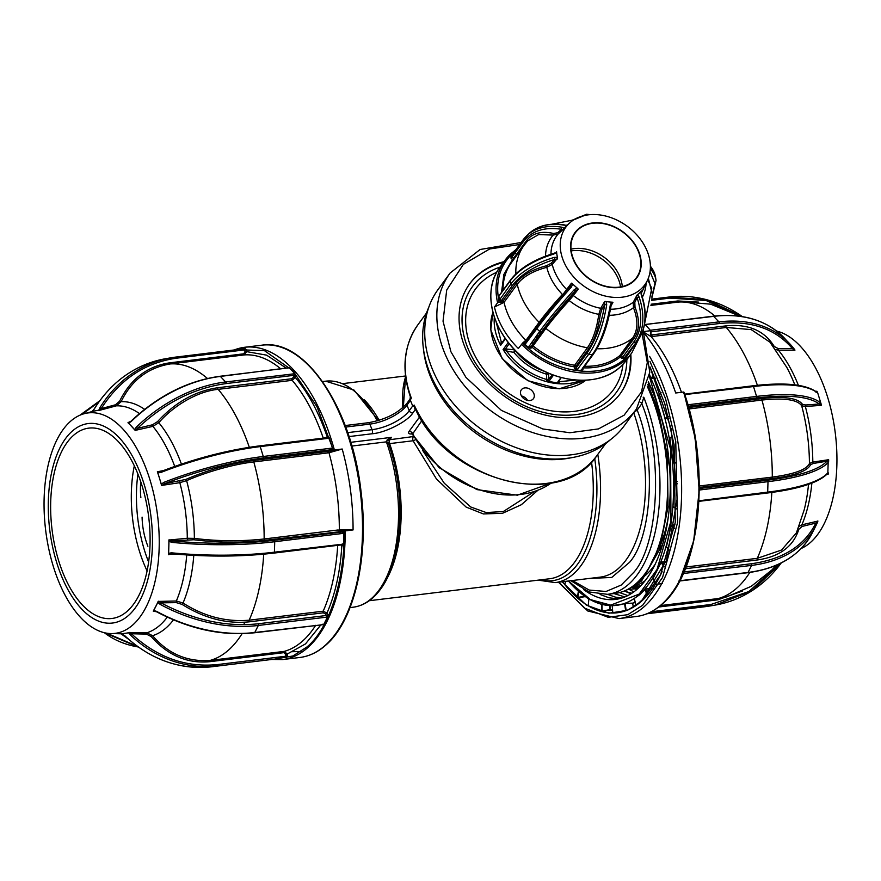<?xml version="1.0" encoding="UTF-8"?>
<svg xmlns="http://www.w3.org/2000/svg" width="881" height="881" viewBox="0 0 881 881"><rect width="100%" height="100%" fill="white"/><g stroke="black" fill="none" stroke-linecap="round" stroke-linejoin="round"><path stroke-width="1.32" d="M525.671 399.765A7.489 5.671 36.1 0 0 533.446 398.641A7.489 5.671 36.1 0 0 529.118 388.686A7.489 5.671 36.1 0 0 521.343 389.809A7.489 5.671 36.1 0 0 525.671 399.765M527.554 400.403A7.489 5.671 36.1 0 0 523.347 396.604A7.489 5.671 36.1 0 0 521.475 395.965M622.922 364.393A85.391 64.588 -143.9 0 1 620.742 375.119A85.391 64.588 -143.9 0 1 524.812 402.529A85.391 64.588 -143.9 0 1 468.141 303.736A85.391 64.588 -143.9 0 1 496.719 272.306M552.321 374.976A41.947 31.727 36.1 0 0 553.202 375.02M634.65 411.493A2.995 1.046 160.3 0 0 637.172 410.083C656.301 456.854 652.347 536.606 629.618 562.254L611.733 577.451L589.532 578.432M610.368 439.751A113.847 86.129 -143.9 0 1 573.366 457.36A113.847 86.129 -143.9 0 1 567.232 458.307A113.847 86.129 -143.9 0 1 430.369 374.227A113.847 86.129 -143.9 0 1 423.309 347.863A113.847 86.129 -143.9 0 1 428.794 307.26M573.366 457.36L569.853 458.021A110.852 83.86 -143.9 0 1 563.884 458.957A110.852 83.86 -143.9 0 1 430.622 377.079A110.852 83.86 -143.9 0 1 423.739 351.42L423.309 347.863M410.26 399.875A110.852 83.86 36.1 0 0 411.57 403.201L412.704 405.976L409.247 410.722L406.956 405.172L410.425 400.426A2.995 2.269 -143.9 0 1 410.26 399.875L410.788 399.159M410.348 396.769L411.119 398.686M402.353 408.057L402.518 394.424M643.152 397.21L643.813 397.309L641.864 403.641L637.172 410.083A2.995 2.269 36.1 0 0 636.456 409.015A115.345 87.252 -143.9 0 1 497.886 415.678A115.345 87.252 -143.9 0 1 450.103 273.022L480.112 249.499L521.167 242.484M500.023 267.13A89.3 67.551 36.1 0 0 472.304 286.788A89.3 67.551 36.1 0 0 468.097 348.722A89.3 67.551 36.1 0 0 539.568 411.35A89.3 67.551 36.1 0 0 616.579 392.067A89.3 67.551 36.1 0 0 626.843 359.668M539.238 323.327A89.3 67.551 36.1 0 0 538.61 322.986M387.166 439.872L388.268 440.797L391.538 437.35L387.166 439.872L386.495 442.174A113.847 57.871 83.1 0 1 379.028 590.116A113.847 57.871 83.1 0 1 353.248 607.196L350.054 607.593M388.047 442.901A2.995 1.046 160.4 0 0 388.08 442.537A2.995 1.046 160.4 0 0 386.495 442.174M388.014 443.253A2.995 1.046 160.4 0 0 389.6 443.617A109.354 55.591 83.1 0 1 386.33 579.698M415.799 409.698L415.16 409.764A2.995 1.674 85.2 0 1 415.645 409.379M349.03 436.58L371.969 433.782A2.995 1.52 83.1 0 0 372.079 429.675A29.965 12.334 -22.4 0 0 409.247 410.722A2.995 2.269 36.1 0 0 412.848 412.936L415.16 409.764L413.861 405.326L415.094 408.255C446.116 480.828 561.01 511.443 597.032 455.422A110.852 83.86 -143.9 0 1 503.348 479.892A110.852 83.86 -143.9 0 1 414.235 405.117M410.425 400.426L411.57 403.201A110.852 83.86 36.1 0 0 412.991 406.515L413.861 405.326M350.814 442.306L391.538 437.35L389.798 439.729A2.995 1.52 -96.9 0 0 389.6 443.617L413.09 440.764L415.425 439.795M537.608 490.53L521.332 504.725L502.544 513.293L483.405 513.942L466.159 507.104L436.491 479.033L413.09 440.764A2.995 1.52 -96.9 0 1 413.277 436.866A2.995 2.269 -143.9 0 1 413.729 436.855M422.351 449.971L444.222 483.151L470.685 506.971L486.202 512.555L503.304 511.553L534.723 491.345M640.751 402.353A2.995 2.269 -143.9 0 1 641.797 403.74C663.195 454.981 658.955 544.271 633.78 572.353L621.248 585.039L606.029 591.481L589.235 590.072L572.375 580.513M641.864 403.641A2.995 2.18 39 0 0 640.817 402.232M413.541 436.513L389.798 439.729A2.995 2.269 36.1 0 0 388.521 440.357M419.664 416.856L409.037 431.426C407.947 433.32 408.894 434.168 411.879 433.97L412.11 433.937M421.911 420.545L412.363 434.311L411.548 433.529L412.55 433.518M632.426 586.79L640.773 585.766M631.842 593.254L624.233 591.129M636.732 589.587L631.71 587.264M339.372 531.298A121.336 61.681 -96.9 0 0 339.427 529.877M226.263 382.475L225.459 381.98M635.994 605.511L647.271 595.314L644.771 589.07L653.25 588.2M645.101 589.312L639.87 594.576L634.034 598.617A143.834 73.112 -96.9 0 0 639.551 594.334A143.834 73.112 -96.9 0 0 644.771 589.07M649.594 356.365A157.292 79.962 -96.9 0 1 644.341 606.535A157.292 79.962 -96.9 0 1 619.068 618.594L636.357 616.491A157.292 79.962 -96.9 0 0 661.631 604.421A157.292 79.962 -96.9 0 0 683.524 392.045L675.705 392.992A157.292 79.962 -96.9 0 0 644.385 333.492M653.096 578.619L652.689 578.288A143.834 73.112 -96.9 0 0 660.761 562.232L666.168 561.241M666.719 547.079L666.102 546.627A143.834 73.112 -96.9 0 0 670.716 525.638L674.934 524.492M673.833 507.258L672.952 506.74A143.834 73.112 -96.9 0 0 673.646 482.876L677.291 481.61M676.234 462.999L672.632 462.767M669.846 437.725L672.247 436.877M668.877 418.64L664.979 418.321A143.834 73.112 -96.9 0 0 658.041 395.767L658.691 395.073M655.552 378.489L650.949 378.456A143.834 73.112 -96.9 0 0 649.473 375.361M564.578 584.323L577.121 597.626A151.268 76.9 83.1 0 1 564.578 584.323L564.875 583.85M577.121 597.626L577.892 597.792L578.729 591.558M585.59 596.569L577.892 597.792M612.625 610.599A150.486 76.493 83.1 0 1 609.85 609.982L601.481 611.513A151.268 76.9 83.1 0 1 588.056 605.676L601.712 611.183L601.602 604.454L588.893 598.827L588.266 605.302M612.769 612.923L626.16 610.368L625.07 603.419L632.767 603.133L625.07 603.419M643.692 331.542L650.663 330.694L650.354 334.328L652.281 336.487L650.619 335.947M776.668 331.08A111.039 56.439 83.1 0 1 834.208 425.567A111.039 56.439 83.1 0 1 810.608 542.333A111.039 56.439 83.1 0 1 801.137 548.522M794.937 350.054L794.409 349.239L794.915 350.209L778.419 350.198A114.783 58.344 83.1 0 1 798.384 385.338M815.674 391.329L816.896 391.241L817.568 392.463L821.092 403.916L820.112 402.518A1.2 1.123 -51.5 0 1 819.352 404.016L821.235 405.359L805.344 406.482A114.783 58.344 83.1 0 1 812.811 462.085L828.647 459.717A112.328 57.1 83.1 0 1 828.658 461.303M820.894 403.542A112.328 57.1 83.1 0 1 821.312 405.095L821.235 405.359M828.305 472.844A112.328 57.1 83.1 0 1 828.228 474.121L826.543 474.661M811.875 483.129A114.783 58.344 83.1 0 1 801.875 524.834L817.909 521.089A112.328 57.1 83.1 0 1 816.599 523.997M816.511 523.699A100.456 51.065 -96.9 0 0 817.26 522.565M828.503 459.475L827.028 461.17C818.713 469.859 798.847 476.214 767.417 480.233L699.316 488.526A1.2 0.606 83.1 0 1 699.778 489.219A1.2 0.606 83.1 0 1 699.877 489.957L768.001 481.665L767.692 492.116A130.795 32.201 1.7 0 0 827.854 472.877L828.162 462.426A1.2 1.134 -138.7 0 0 827.028 461.17L813.515 463.417L810.586 464.672C807.525 471.005 794.959 475.608 772.879 478.471L699.316 487.435M618.649 598.882L609.09 597.825L600.126 594.488M648.416 381.825A137.821 70.062 83.1 0 1 637.58 588.849A137.821 70.062 83.1 0 1 615.434 599.421A137.821 70.062 83.1 0 1 583.629 589.565M624.871 596.944L613.936 593.563M621.711 598.078L615.235 597.076L607.538 594.345L588.948 591.933L570.888 580.7M630.95 593.816L624.453 591.041M627.867 595.567L619.618 592.594M636.886 589.455L632.393 586.812M633.88 591.845L628.516 589.147M639.738 586.823L638.505 586.041L633.285 586.691L638.736 587.792M671.3 525.208L671.19 525.836M674.317 528.567L671.091 525.748L666.366 547.068M627.889 589.477L637.866 588.585M628.649 589.081L641.588 580.953L662.743 544.095M669.56 466.908L658.514 411.845L654.924 401.637M677.335 483.779L674.042 482.887L672.952 506.74M673.569 507.071L676.619 508.899M674.394 528.093L671.289 525.076M674.868 524.922L671.399 525.472M666.102 546.627L669.527 550.603L666.664 547.013M664.164 566.549L661.422 561.781M666.003 561.682L661.466 562.199M663.977 567.012L661.124 562.408L653.041 578.498L655.552 583.938M647.579 594.994L645.498 588.783M652.48 588.662L645.465 589.18M635.234 602.527L632.767 603.133A144.627 73.519 -96.9 0 0 635.135 602.175M609.619 605.566L609.685 609.641L602.097 611.15L602.009 604.377M602.538 604.509L601.987 604.509M813.515 463.417A1.2 0.727 -99.5 0 1 812.811 462.085L809.43 463.494A118.34 60.161 -96.9 0 0 801.677 405.767L805.344 406.482A1.2 0.727 86 0 1 805.675 404.985L819.352 404.016C808.835 396.384 787.845 394.369 756.372 397.981A1.2 0.606 83.1 0 0 756.559 396.417A130.795 37.398 -17.1 0 1 820.112 402.518M805.675 404.985L802.481 404.335A1.2 1.145 -32.5 0 0 801.677 405.767C797.415 399.611 784.167 397.705 761.944 400.051A149.803 76.151 83.1 0 1 772.296 477.106C794.343 474.132 806.721 469.595 809.43 463.494A1.2 1.156 20.9 0 0 810.586 464.672M698.864 489.77L699.877 489.957M699.569 500.408A1.2 0.606 83.1 0 1 699.096 501.333L767.219 493.03A1.2 0.606 83.1 0 0 767.692 492.116L698.534 500.849M698.963 501.289L767.043 493.008A1.2 0.606 83.1 0 0 767.219 493.03C798.77 489.087 818.89 482.601 827.578 473.571A1.2 1.134 -138.7 0 0 827.854 472.877M826.642 473.945L828.063 474.407M771.833 492.435A149.803 76.151 83.1 0 1 757.297 558.323L781.524 550.052L796.402 532.895L804.177 509.934A118.34 60.161 -96.9 0 0 808.516 484.363M817.843 520.935L815.85 523.083L802.106 526.431A1.2 0.683 -103.7 0 1 801.875 524.834L799.001 526.453M802.106 526.431L798.814 529.316C793.363 546.55 779.564 556.759 757.407 559.964L685.341 568.741M683.997 571.945L751.504 563.719C783.011 559.358 804.463 545.813 815.85 523.083A1.2 0.87 -154.9 0 1 816.544 524.371A1.2 0.87 -154.9 0 0 816.544 524.371L817.623 522.048L816.61 524.063M682.555 573.608L751.603 565.404L748.068 572.43L679.945 580.722A1.2 0.606 83.1 0 1 679.614 581.008L747.727 572.716A1.2 0.606 83.1 0 1 747.33 572.518M679.945 580.722L678.811 581.053M683.601 572.826A1.2 0.606 83.1 0 1 683.469 573.696M660.431 605.577L718.345 598.529L726.825 596.844M742.562 590.975L717.938 599.807L658.603 607.031M651.279 611.755L711.011 604.476L748.85 591.536L779.828 563.653M682.103 301.731L678.524 302.051A149.803 76.151 83.1 0 1 714.887 316.015M644.363 324.615L713.676 316.367L718.896 321.895A1.2 0.606 83.1 0 1 719.248 323.536C750.887 320.232 775.28 328.591 792.426 348.612A1.2 0.848 -39.1 0 0 792.768 347.235L792.768 347.235A1.2 0.848 -39.1 0 0 792.746 347.202L794.409 349.239M773.815 347.037A1.2 0.837 -29.9 0 1 774.267 346.508L778.22 348.601L792.426 348.612L794.915 350.209M794.816 384.843A118.34 60.161 -96.9 0 0 786.81 367.388L769.928 342.158L751.207 329.604L726.296 327.468A149.803 76.151 83.1 0 1 757.385 385.294M775.698 349.57L778.419 350.198A1.2 0.672 90.1 0 1 778.22 348.601M650.541 333.569A1.2 0.584 -167.6 0 1 650.751 333.536L651.125 331.829L719.248 323.536M650.982 331.851A1.2 0.584 -167.6 0 1 651.125 331.829A1.2 0.606 83.1 0 0 651.158 331.19M684.273 394.666L753.519 386.539L756.559 396.417L688.424 404.709A1.2 0.606 83.1 0 1 688.27 406.24L756.372 397.981M688.424 404.709L687.488 405.139M817.072 392.64A1.2 1.123 -51.5 0 0 816.72 392.1L816.72 392.1C805.752 384.182 784.464 382.09 752.848 385.812A1.2 0.606 83.1 0 1 753.519 386.539A130.795 37.398 162.9 0 1 817.072 392.64L817.568 392.463M816.896 391.241L815.63 391.946M652.281 336.487L726.296 327.468A1.2 0.606 83.1 0 1 725.966 325.871L651.951 334.879A1.2 0.606 -96.9 0 0 652.281 336.487L651.125 336.619A149.803 76.151 83.1 0 1 681.465 392.298M651.125 336.619L643.978 332.324M644.573 324.087A157.292 79.962 -96.9 0 1 650.663 330.694L651.147 331.234M669.868 437.714L673.106 463.065M673.238 462.767L676.212 462.778L672.566 462.525A143.834 73.112 -96.9 0 0 669.285 438.121M661.003 392.508L658.404 395.591L664.979 418.321M668.272 416.25L665.353 418.2L665.618 418.816M668.371 416.647L665.684 418.442L668.789 418.277M649.561 374.623L650.949 378.456M651.29 378.246L653.625 374.458M584.808 596.283L577.793 597.395M625.686 610.775L624.585 603.793L611.954 605.632M627.713 610.004L626.16 610.368M632.679 603.474L633.351 607.185M612.207 605.908L612.813 612.702M634.342 598.871L636.082 605.357L634.309 598.926M655.695 584.521L662.369 583.475M577.396 597.329L578.377 591.261M610.004 605.588L610.081 609.663L612.592 610.225M655.266 378.103L651.643 378.434L653.834 374.899M234.192 349.977A157.292 79.962 83.1 0 1 244.632 347.279A157.292 79.962 83.1 0 1 334.395 449.982L327.82 452.911L253.805 461.93C233.454 464.166 205.78 472.194 186.618 480.663A118.34 60.161 83.1 0 1 194.371 538.39C217.64 541.308 240.909 541.507 264.157 538.974A149.803 76.151 -96.9 0 0 253.805 461.93A1.2 0.606 83.1 0 1 254.003 460.422L328.029 451.413L331.223 449.75A1.2 0.606 -96.9 0 0 331.399 448.187L263.276 456.479L260.236 446.601A1.2 0.606 -96.9 0 0 259.576 445.874A1.2 0.606 -96.9 0 0 259.377 445.973C227.331 450.092 194.426 458.671 160.672 471.698L160.617 472.568L157.82 472.8L159.571 478.526A112.328 57.1 -96.9 0 0 157.369 471.809L163.58 470.52M146.312 634.078L151.257 636.589L152.567 635.686L146.841 632.789A1.2 0.606 -88.8 0 0 146.312 634.078L131.434 633.769L130.201 634.783L128.703 632.822L121.809 633.747A112.328 57.1 -96.9 0 0 125.565 633.351A112.328 57.1 -96.9 0 0 129.265 632.47L146.841 632.789A114.783 58.344 -96.9 0 0 160.045 625.103A114.783 58.344 -96.9 0 0 167.258 617.152M334.395 449.982L342.202 449.024A157.292 79.962 83.1 0 1 353.072 529.933L345.264 530.88L339.328 529.822A149.803 76.151 -96.9 0 0 328.976 452.768L331.708 451.501A1.2 0.969 48.4 0 0 330.353 450.521M132.91 624.849A111.039 56.439 -96.9 0 0 153.757 493.977A111.039 56.439 -96.9 0 0 84.202 413.707A111.039 56.439 -96.9 0 0 70.381 421.437A111.039 56.439 -96.9 0 0 47.893 544.524A111.039 56.439 -96.9 0 0 110.973 633.571A111.039 56.439 -96.9 0 0 132.91 624.849M155.397 611.249L153.294 611.117A112.328 57.1 -96.9 0 0 155.827 606.447A112.328 57.1 -96.9 0 0 158.162 601.426L176.343 600.996A114.783 58.344 -96.9 0 0 186.717 554.953M175.782 554.116L168.469 554.457A112.328 57.1 -96.9 0 0 168.811 547.31A112.328 57.1 -96.9 0 0 168.899 540.053L187.29 538.258A114.783 58.344 -96.9 0 0 179.812 482.656L161.564 485.431A112.328 57.1 -96.9 0 0 159.571 478.526L161.333 484.253L163.657 482.447L164.384 483.768L185.781 479.429C208.588 469.727 231.329 463.395 254.003 460.422M174.724 466.423A114.783 58.344 -96.9 0 0 152.887 426.36L135.189 430.391A112.328 57.1 -96.9 0 0 131.632 426.36A112.328 57.1 -96.9 0 0 127.987 422.759L129.782 422.175M139.44 413.585A114.783 58.344 -96.9 0 0 116.358 405.833L99.432 410.359A112.328 57.1 -96.9 0 0 95.666 410.755A112.328 57.1 -96.9 0 0 92.968 411.35L84.202 413.707M72.088 431.283A100.456 51.065 83.1 0 1 144.154 484.374A100.456 51.065 83.1 0 1 128.659 615.312A100.456 51.065 83.1 0 1 56.593 562.232A100.456 51.065 83.1 0 1 72.088 431.283M127.371 611.117A95.875 48.73 83.1 0 1 111.964 618.473A95.875 48.73 83.1 0 1 54.633 545.13A95.875 48.73 83.1 0 1 73.376 435.489A95.875 48.73 83.1 0 1 88.783 428.133A95.875 48.73 83.1 0 1 146.103 501.465A95.875 48.73 83.1 0 1 127.371 611.117M147.105 570.932A95.875 48.73 83.1 0 1 134.308 465.851M295.564 376.451L294.089 375.339M339.78 531.298L339.791 529.877M135.476 430.512L137.458 428.364L152.446 424.796L157.567 421.603C175.22 402.287 195.307 390.999 217.827 387.739L291.853 378.731L293.725 377.002L294.1 375.306L225.976 383.598A1.2 0.606 -96.9 0 0 225.91 382.519A1.2 0.606 -96.9 0 0 225.613 381.969L220.393 376.429A1.2 0.606 -96.9 0 0 220.03 376.264C187.851 380.702 158.117 395.723 130.828 421.349L128.02 422.594L131.082 421.592L128.615 423.155L135.189 430.391M131.071 421.603A130.795 92.703 136.7 0 1 220.393 376.429L288.164 367.795A1.2 0.584 -167.6 0 1 288.274 367.95M289.397 367.84L294.926 373.709L225.613 381.969A130.795 92.703 -43.3 0 0 136.291 427.142L134.661 429.576M293.747 373.665A1.2 0.606 -96.9 0 1 294.045 374.227A1.2 0.606 -96.9 0 1 294.1 375.306A1.2 0.584 -167.6 0 1 295.708 375.791L294.926 373.709M160.617 472.568A130.795 37.398 162.9 0 1 260.236 446.601L328.371 438.309L329.296 437.89L328.195 436.458A1.2 0.969 -131.6 0 1 327.798 437.593M329.296 437.89L332.522 448.363L331.399 448.187M332.522 448.363L332.578 450.72A1.2 0.969 -131.6 0 0 331.223 449.75L263.089 458.043C231.042 462.162 198.137 470.74 164.384 483.768L161.796 485.662M160.518 471.742L160.573 471.676C194.415 458.605 227.419 450.004 259.576 445.874L327.699 437.582A1.2 0.606 -96.9 0 0 327.501 437.681L259.785 445.918M160.672 471.698L157.457 471.544M157.369 471.809L157.82 472.8M249.301 447.306A149.803 76.151 -96.9 0 0 218.158 389.347C197.63 391.241 173.414 405.734 158.811 422.704A118.34 60.161 83.1 0 1 181.42 464.122M291.853 378.731A1.2 0.606 -96.9 0 0 292.184 380.328L295.333 377.497A1.2 0.584 12.4 0 0 293.725 377.002M326.642 437.714L327.325 437.229A1.2 0.969 -131.6 0 1 327.38 437.626M152.446 424.796L152.887 426.36L158.811 422.704L157.567 421.603M136.291 427.142L137.458 428.364C164.582 402.947 194.084 388.025 225.976 383.598M127.987 422.759L128.615 423.155M207.431 378.467A149.803 76.151 -96.9 0 0 170.396 363.919C147.964 367.652 131.544 380.229 121.126 401.659A118.34 60.161 83.1 0 1 144.627 409.357M99.729 410.315L101.205 408.63L115.51 404.764L119.64 401.152C130.663 378.951 147.336 366.188 169.659 362.84L243.685 353.821A1.2 0.606 -96.9 0 0 244.411 354.911L246.603 351.629L244.984 351.849L244.709 349.878L246.339 349.647L245.138 348.634L175.859 357.08M243.685 353.821L244.984 351.849M115.51 404.764A1.2 0.606 74.9 0 0 116.358 405.833L121.126 401.659L119.64 401.152M176.585 358.171A1.2 0.606 -96.9 0 0 175.837 357.08L243.971 348.788A1.2 0.606 -96.9 0 1 244.709 349.878L176.585 358.171C144.902 362.686 119.783 379.502 101.205 408.63L99.74 408.002L98.804 410.216L99.432 410.359M94.157 409.202L92.538 411.284L98.804 410.216M244.125 348.81L245.138 348.634M91.976 411.636L92.538 411.284M98.738 402.121L81.999 414.389M121.842 633.758L123.076 633.78L121.842 633.758L124.595 635.664L121.809 633.747M124.794 635.697A130.795 112.603 80.3 0 0 211.881 666.752A1.2 0.606 -96.9 0 0 211.881 666.752L280.015 658.459A1.2 0.606 -96.9 0 0 280.015 658.459A1.2 0.606 -96.9 0 0 279.993 658.459L211.881 666.752C179.614 670.045 150.53 659.682 124.595 635.664L124.551 635.476M131.302 633.946L129.386 633.913L131.302 633.946M286.6 657.38L287.481 656.015L217.739 664.538C185.88 667.743 157.115 657.49 131.434 633.769L129.562 632.437M322.743 624.42A1.2 0.628 -28.2 0 1 322.677 624.739L254.785 632.492L258.32 625.466A1.2 0.606 -96.9 0 0 258.232 623.781C226.197 627.151 193.754 620.169 160.893 602.835L160.089 604.322L157.864 602.384L153.294 611.117M173.447 619.883A118.34 60.161 83.1 0 1 166.278 627.735A118.34 60.161 83.1 0 1 152.567 635.686C168.161 653.867 187.378 662.105 210.207 660.398A149.803 76.151 -96.9 0 0 228.597 650.035A149.803 76.151 -96.9 0 0 242.077 633.681M342.291 530.175L342.291 530.263A1.2 0.991 -66.5 0 1 341.233 531.551L342.269 532.003L274.134 540.295C242.033 544.018 208.004 544.227 172.059 540.923L171.707 542.366L168.987 541.253L168.634 553.367L171.399 552.805L171.685 553.697C207.63 557.001 241.658 556.792 273.76 553.07A1.2 0.606 -96.9 0 0 273.947 553.092A1.2 0.606 -96.9 0 0 274.42 552.178L274.729 541.727A1.2 0.606 -96.9 0 0 274.134 540.295M187.741 539.624L187.29 538.258L194.371 538.39L193.886 539.767L172.059 540.923L169.064 539.767M168.899 540.053L168.987 541.253M179.889 481.18L179.812 482.656L186.618 480.663L185.781 479.429M338.756 531.331A1.2 0.606 83.1 0 1 338.172 529.966L264.157 538.974A1.2 0.606 -96.9 0 0 264.74 540.35L341.233 531.551M343.887 532.994L343.326 530.714A1.2 0.991 -66.5 0 1 342.269 532.003A1.2 0.606 -96.9 0 1 342.852 533.434L343.887 532.994L343.557 544.073L274.42 552.178A130.795 32.201 1.7 0 1 171.399 552.805M274.112 553.026L341.894 544.777A1.2 0.606 -96.9 0 0 342.07 544.799A1.2 0.606 -96.9 0 0 342.544 543.885M193.787 555.371A118.34 60.161 83.1 0 1 183.028 603.022C203.996 616.436 226.043 622.162 249.169 620.191A1.2 0.606 -96.9 0 0 249.268 621.832C226.582 624.089 204.194 618.275 182.114 604.41L176.332 602.637L160.893 602.835L158.404 601.227M182.114 604.41L183.028 603.022L176.343 600.996L176.332 602.637M168.623 554.711L171.685 553.697M171.52 553.664L170.859 553.72L171.542 553.697M340.484 544.998L341.85 545.361A1.2 0.991 113.5 0 0 341.751 544.843M263.705 554.193A149.803 76.151 -96.9 0 1 249.169 620.191L323.184 611.183L326.972 613.077A1.2 0.628 -28.2 0 1 325.552 613.991L326.355 615.489L258.232 623.781M160.089 604.322A130.795 89.488 -153.3 0 0 258.32 625.466L326.444 617.174A1.2 0.606 -96.9 0 0 326.355 615.489M326.444 617.174L327.578 616.832L323.834 624.277M322.182 624.288A1.2 0.606 -96.9 0 0 322.578 624.486A1.2 0.606 -96.9 0 0 322.92 624.2M156.554 611.348L153.36 611.271L156.4 611.689C189.47 629.188 222.144 636.214 254.455 632.778A1.2 0.606 -96.9 0 0 254.785 632.492A130.795 89.488 26.7 0 1 156.554 611.348L153.779 610.522M151.257 636.589C167.764 655.42 187.279 663.778 209.799 661.686A1.2 0.606 -96.9 0 1 210.207 660.398L284.233 651.389L287.217 654.043L285.598 654.264L285.862 656.246A1.2 0.606 -96.9 0 1 285.598 657.446A1.2 0.606 -96.9 0 1 285.422 657.534M342.202 449.024L328.976 452.768M339.328 529.822L353.072 529.933M327.578 616.832L327.776 614.586L326.972 613.077C335.32 594.102 340.275 571.527 341.85 545.361L342.885 545.813L343.557 544.073M287.481 656.015L287.217 654.043L305.498 643.912L321.036 624.673M295.708 375.791L295.333 377.497C308.284 392.849 318.955 412.76 327.325 437.229L328.195 436.458M331.73 451.579L332.578 450.72M148.625 562.067A95.875 48.73 83.1 0 1 137.921 474.088M147.876 546.264A86.889 85.688 128.1 0 1 142.083 517.114M140.861 497.644A86.889 82.142 18.7 0 1 140.795 481.907M450.103 273.022L437.978 289.64A115.345 87.252 36.1 0 0 485.761 432.296A115.345 87.252 36.1 0 0 624.343 425.622L636.467 408.993L649.793 372.3L643.108 330.023M503.998 261.69A93.177 70.491 36.1 0 0 469.749 283.715A93.177 70.491 36.1 0 0 508.348 398.95A93.177 70.491 36.1 0 0 620.29 393.554A93.177 70.491 36.1 0 0 630.818 354.228M503.414 262.483A93.177 70.491 36.1 0 0 469.463 284.111M620.004 393.95A93.177 70.491 36.1 0 0 630.234 355.021M571.207 250.898A38.202 28.897 -143.9 0 1 611.535 267.824A38.202 28.897 -143.9 0 1 620.576 286.931M552.486 374.755L548.896 379.028A1.498 0.815 175.1 0 1 546.936 379.59C530.351 374.689 516.938 365.208 506.674 351.134L503.095 349.548L505.364 349.03L505.529 350.737M546.936 372.487L546.473 374.172A1.498 0.815 175.1 0 0 548.434 373.61L548.698 373.247M558.477 381.616L558.565 381.297A0.749 0.562 -143.9 0 1 557.926 381.803L558.047 383.004L558.983 383.235L558.565 381.297A1.498 0.815 -4.9 0 1 558.433 381.099M509.262 343.689L505.364 349.03L507.148 349.096L506.674 351.134L513.876 352.367L515.495 351.001A1.498 1.134 36.1 0 0 514.35 350.319L513.876 352.367C522.653 362.972 533.512 370.24 546.473 374.172L546.859 381.176L547.938 381.528L546.859 381.176L548.918 379.656A0.749 0.562 36.1 0 0 549.656 380.394L553.499 375.13M575.888 380.063L559.347 381.693L558.983 383.235L547.993 381.297L549.656 380.394M561.076 377.486L557.926 381.803M557.871 383.213L547.938 381.528M559.226 380.383L559.347 381.693A1.498 0.815 -4.9 0 1 558.565 381.33L561.296 377.542M558.565 381.297L558.543 380.669M505.077 338.128L500.661 345.341L501.212 341.773L496.146 321.884M502.412 341.784L501.212 341.773M536.815 335.32L538.093 336.432M539.59 334.373L538.313 333.26M547.497 265.798L546.374 265.853M528.347 347.202A63.366 47.937 36.1 0 0 529.14 347.896M624.343 349.449L621.215 355.638M582.385 369.921L583.002 369.084M576.736 369.051A66.901 50.613 -143.9 0 1 574.941 368.93M636.71 341.817L626.028 357.499C603.111 380.911 552.178 373.775 522.653 343.017L518.358 348.502A78.497 59.379 -143.9 0 1 494.461 307.017L497.578 302.734L499.12 302.161C495.155 282.614 499.395 266.635 511.828 254.235L514.019 252.285M578.299 281.612A48.873 36.969 36.1 0 0 641.412 288.638A48.873 36.969 36.1 0 0 647.48 280.268A48.873 36.969 36.1 0 0 632.327 230.393A48.873 36.969 36.1 0 0 569.335 223.245A48.873 36.969 36.1 0 0 569.214 223.356A48.873 36.969 36.1 0 0 578.299 281.612M574.203 289.728A74.191 6.685 132.1 0 0 539.679 331.388L528.336 347.4L525.043 344.427L536.804 328.778L539.679 331.388A1.498 1.134 36.1 0 0 541.617 331.597C550.008 320.177 561.285 306.577 575.436 290.785L574.203 289.728L577.066 288.021L574.897 286.061A49.788 37.663 36.1 0 0 577.793 288.528L578.178 289.221L573.344 295.553A51.153 38.698 36.1 0 0 600.71 308.295L604.641 301.555L605.467 301.423A49.788 37.663 36.1 0 0 608.969 301.93A49.788 37.663 36.1 0 0 612.427 302.194L612.934 302.48L611.117 305.597M610.456 309.242A51.153 38.698 36.1 0 0 633.285 302.227L636.985 295.124A49.788 37.663 36.1 0 0 639.199 293.219A49.788 37.663 36.1 0 0 641.203 291.126L641.247 291.347M638.846 296.324L638.318 297.426M577.606 229.644A38.29 28.963 -143.9 0 1 627.052 235.15A38.29 28.963 -143.9 0 1 634.177 280.786A38.29 28.963 -143.9 0 1 584.72 275.279A38.29 28.963 -143.9 0 1 577.606 229.644M633.88 280.532A37.905 28.666 -143.9 0 1 586.911 276.777A37.905 28.666 -143.9 0 1 575.271 232.881A37.905 28.666 -143.9 0 1 577.892 229.897A37.905 28.666 -143.9 0 1 624.86 233.652A37.905 28.666 -143.9 0 1 636.5 277.559A37.905 28.666 -143.9 0 1 633.88 280.532M561.979 227.232A74.191 48.059 -133.5 0 0 526.728 235.745A74.191 48.059 -133.5 0 0 522.962 240.028A1.498 1.134 36.1 0 0 523.237 241.812C531.706 230.866 544.458 226.681 561.472 229.28A1.498 0.859 -80.3 0 1 561.979 227.232L564.016 228.245L567.265 225.173L564.137 225.195A1.498 0.859 -80.3 0 1 564.71 224.974A1.498 0.859 -80.3 0 1 565.139 225.305M514.03 259.113A1.2 0.903 36.1 0 0 513.59 258.309L512.467 259.576A1.2 0.782 -138.2 0 0 513.447 259.917M522.774 240.282L511.255 256.008L511.024 258.276L523.237 241.812M557.585 258.133L556.946 254.906A49.788 37.663 36.1 0 0 557.585 258.133L552.222 264.454A51.153 38.698 36.1 0 0 566.637 289.486L571.472 283.164L570.337 286.182C556.153 302.007 544.843 315.651 536.419 327.115A1.498 1.134 36.1 0 0 536.804 328.778A74.191 6.685 -47.9 0 1 571.317 287.129L570.348 286.193M554.204 257.406A74.191 38.709 171.1 0 0 510.958 283.913A1.498 1.134 36.1 0 0 512.522 285.323C521.067 274.156 535.185 265.5 554.898 259.355L554.204 257.406L557.332 257.373M526.706 340.429A1.2 0.903 36.1 0 0 526.342 339.791L539.117 322.292C544.899 314.44 552.662 305.156 562.408 294.419A54.556 41.264 -143.9 0 1 546.793 267.317L546.341 265.787L551.054 263.342L554.898 259.355L557.53 258.959M499.45 299.981L498.855 296.225L510.451 280.632L510.958 283.913L499.45 299.981L501.135 302.161L501.432 300.52L512.522 285.323M499.945 294.507L498.855 296.225M556.561 252.429L556.583 251.702A49.788 37.663 36.1 0 0 556.946 254.906L556.561 252.429L553.697 254.124L553.764 253.376C533.776 259.554 519.394 268.397 510.606 279.894L499.516 295.091A1.498 1.134 36.1 0 0 499.362 295.829M554.711 253.001L553.995 253.552M526.783 241.912A1.2 0.903 36.1 0 0 526.364 240.799C532.355 233.157 541.43 230.723 553.598 233.487A1.2 0.639 -76 0 1 553.147 235.073L558.003 234.159A51.153 38.698 36.1 0 0 550.955 254.246M545.515 256.162A54.556 41.264 -143.9 0 1 553.147 235.073L538.61 234.577L527.686 240.854M561.472 229.28L563.091 229.401L558.003 234.159A1.2 0.914 46.9 0 0 557.794 232.727L561.472 229.28M569.335 223.245L565.756 226.593A49.788 37.663 36.1 0 0 565.635 226.703A49.788 37.663 36.1 0 0 563.642 228.807L563.091 229.401M563.642 228.807L564.016 228.245M511.255 256.008L522.785 241.185M626.909 355.241L624.133 358.071L637.998 340.044L626.6 355.726M582.759 367.84C597.714 368.5 610.214 364.899 620.257 357.036A1.2 0.771 51.2 0 1 619.872 355.561L632.646 338.051C637.998 330.155 638.273 320.045 633.461 307.689A54.556 41.264 -143.9 0 1 609.2 315.299M635.003 307.084L633.461 307.689L633.285 302.227A1.2 0.892 -154.3 0 1 634.816 302.359L635.003 307.084C639.925 319.77 639.65 330.155 634.155 338.26L621.38 355.77A1.2 0.903 36.1 0 0 619.872 355.561A71.901 54.391 36.1 0 1 584.555 366.254M596.889 348.733A71.901 54.391 36.1 0 0 632.646 338.051A1.2 0.903 -143.9 0 1 634.155 338.26M636.423 295.708L637.095 297.646L634.816 302.359M600.302 314.572L598.805 314.341L600.71 308.295A1.2 0.826 -149.7 0 1 601.921 309.33L600.302 314.572C598.21 329.274 594.312 340.705 588.607 348.876A1.2 0.903 -143.9 0 0 587.429 347.753A71.901 54.391 36.1 0 1 545.868 328.393L533.093 345.903A71.901 54.391 36.1 0 0 574.654 365.263L574.28 366.892A1.2 0.628 171.1 0 0 575.833 366.386A1.2 0.903 36.1 0 0 574.654 365.263L587.429 347.753C592.979 339.802 596.767 328.668 598.805 314.341A54.556 41.264 -143.9 0 1 569.17 300.531C559.413 311.257 551.649 320.541 545.868 328.393A1.2 0.903 36.1 0 0 544.381 328.272L531.606 345.77A1.2 0.771 -133.5 0 0 532.025 347.213L533.093 345.903A1.2 0.903 36.1 0 0 531.606 345.77L541.617 331.597M588.607 348.876L575.833 366.386L576.086 368.016A1.2 0.628 -8.9 0 1 574.533 368.533L576.934 370.042L588.739 354.239L592.296 354.636L581.008 370.494L576.934 370.042M528.336 347.4L530.946 348.226A1.2 0.771 46.5 0 1 530.527 346.795M551.054 263.342A1.2 0.837 44 0 1 552.222 264.454L546.793 267.317C532.983 270.985 523.127 276.645 517.224 284.277L504.042 302.359A71.901 54.391 36.1 0 0 525.891 340.319M546.341 265.787C532.157 269.575 522.037 275.379 515.991 283.208L503.216 300.718L501.432 300.52A1.498 1.134 36.1 0 1 499.868 299.111M562.761 294.728L566.637 289.486A1.2 0.804 -142.6 0 1 566.957 289.97M515.991 283.208A1.2 0.903 36.1 0 1 517.224 284.277A71.901 54.391 36.1 0 0 539.117 322.292A1.2 0.903 -143.9 0 1 539.491 322.986M526.342 339.791L522.653 343.017M525.351 342.28A1.2 0.771 46.5 0 1 524.085 342.026L525.043 344.427M571.472 283.164L572.165 283.44A49.788 37.663 36.1 0 0 574.897 286.061L572.727 284.1L571.317 287.129M577.793 288.528L577.066 288.021M571.934 295.366A1.2 0.804 37.4 0 1 573.344 295.553L569.17 300.531L568.289 299.661L575.436 290.785L578.178 289.221M568.289 299.661C558.279 310.685 550.306 320.221 544.381 328.272M604.641 301.555L604.773 304.452L601.921 309.33M610.258 305.255A74.191 29.26 96.4 0 1 592.296 354.636A1.498 1.134 36.1 0 0 593.309 354.261C601.613 342.478 607.571 326.135 611.172 305.244L611.722 303.626L611.172 305.244L610.258 305.255L611.645 302.227L606.293 301.632L606.701 304.859L604.773 304.452C601.172 325.155 595.303 341.277 587.175 352.829A1.498 1.134 36.1 0 0 588.739 354.239A74.191 29.26 -83.6 0 0 606.701 304.859M606.293 301.632L605.467 301.423M587.175 352.829L576.086 368.016A1.498 1.134 36.1 0 0 577.65 369.436M581.008 370.494L583.013 369.48A1.2 0.628 -8.9 0 1 582.396 369.227L582.969 369.205M612.427 302.194L611.645 302.227M611.733 303.626L612.934 302.48M621.689 358.336L620.257 357.036L621.38 355.77L622.812 357.069L621.689 358.336L624.133 358.071M639.088 296.952A1.498 0.661 161.4 0 1 637.095 297.646C642.855 315.651 641.786 330.397 633.902 341.872A1.498 1.134 36.1 0 0 635.84 342.092A74.191 48.059 -133.5 0 0 639.088 296.952L637.58 294.761L639.199 293.219L640.828 291.688L641.247 294.915A74.191 48.059 46.5 0 1 637.998 340.044A1.498 1.134 36.1 0 0 638.185 339.791M638.097 339.934C646.313 327.941 647.447 312.744 641.489 294.342L641.489 294.342A1.498 0.661 161.4 0 1 641.247 294.915M641.203 291.126L640.828 291.688M641.489 294.342L641.434 290.95M644.76 322.931L651.764 288.296L647.678 279.85M624.882 350.825L634.089 338.205L624.926 350.77A1.2 0.903 36.1 0 0 624.75 351.145M573.498 219.931L584.323 215.526M514.878 253.276L513.722 253.673M567.463 224.996L566.791 225.25M571.009 249.169A37.905 28.666 -143.9 0 1 622.283 286.578M501.135 302.161L504.45 301.787A1.2 0.903 36.1 0 0 503.216 300.718L502.908 302.359L499.12 302.161M494.461 307.017L504.042 302.359M583.013 369.48L582.87 368.566M622.889 353.699A71.879 54.38 36.1 0 0 624.266 351.343A71.879 54.38 36.1 0 0 626.534 346.431L624.266 351.343M627.074 345.704L624.497 351.497M513.205 255.567L510.859 257.098M626.314 346.74L625.367 348.039M529.382 345.506L530.67 346.607M533.192 340.275L534.481 341.376M537.003 335.055L538.291 336.157M540.67 332.897L539.381 331.785M536.859 338.117L535.571 337.016M533.038 343.348L531.761 342.235M575.051 369.029L576.89 369.161M647.799 384.501L655.475 403.168L667.258 454.178L668.073 506.795L660.552 544.139L646.445 572.87C637.635 584.929 627.217 591.779 615.224 593.409A131.831 67.011 -96.9 0 0 645.068 573.63A131.831 67.011 -96.9 0 0 647.293 386.44M643.813 397.309A131.831 67.011 83.1 0 1 637.381 574.566A131.831 67.011 83.1 0 1 607.538 594.345L615.224 593.409M597.792 454.376A113.847 57.871 -96.9 0 1 581.042 565.525A113.847 57.871 -96.9 0 1 555.261 582.605L600.236 577.121A113.847 57.871 -96.9 0 0 626.017 560.041A113.847 57.871 -96.9 0 0 633.725 412.76M594.719 458.406A111.601 56.725 83.1 0 1 577.782 563.928A111.601 56.725 83.1 0 1 540.989 579.808M369.26 600.721L549.755 578.74A109.354 55.591 -96.9 0 0 574.522 562.342A109.354 55.591 -96.9 0 0 591.536 461.996M364.448 399.93A109.354 55.591 83.1 0 1 379.16 420.303M411.339 398.102A110.852 83.86 -143.9 0 1 417.935 324.737L426.58 312.898M378.434 420.534L353.986 390.063L325.728 381.176A113.847 57.871 83.1 0 1 377.244 420.876M409.037 431.426A2.995 2.269 -143.9 0 1 412.528 433.397A92.879 70.26 36.1 0 0 551.242 483.019M386.396 441.855L351.915 446.05M536.958 325.254L537.542 325.585M534.448 328.69A92.879 70.26 -143.9 0 1 535.031 329.009M539.469 331.663A92.879 70.26 -143.9 0 1 540.901 332.578M405.623 376.76A92.879 70.26 36.1 0 0 403.63 406.923M345.737 427.054L369.789 424.124A29.965 12.334 157.6 0 0 406.956 405.172A2.995 2.269 36.1 0 1 407.099 403.091C398.366 413.09 385.426 419.642 368.28 422.726A2.995 1.52 83.1 0 1 369.789 424.124L372.079 429.675L347.72 432.637M371.969 433.782C385.338 432.857 407.815 421.404 412.848 412.936M675.331 482.006A124.331 63.201 83.1 0 1 675.32 483.24M655.189 564.225A124.331 63.201 83.1 0 1 653.988 565.921A124.331 63.201 83.1 0 1 642.701 577.573M632.91 586.46A127.327 64.731 -96.9 0 0 645.167 580.689M659.087 548.4A121.336 61.681 -96.9 0 0 668.382 516.585M653.394 393.51A121.336 61.681 -96.9 0 0 648.207 382.795M562.045 581.779L586.383 605.159L608.815 613.209L627.272 610.434L641.445 601.448L660.596 574.841L675.264 522.444L674.086 444.74L664.715 403.476L650.057 366.97M662.116 571.582A151.279 76.9 83.1 0 1 641.599 601.15A151.279 76.9 83.1 0 1 621.215 612.075A151.279 76.9 83.1 0 1 562.507 581.724M649.969 361.419L665.573 398.73L675.749 441.414L677.588 522.609L662.523 577.54L642.634 605.313L627.701 614.696L608.176 617.306L584.422 608.077L558.873 582.165M679.714 580.359L693.677 540.901L699.184 490.761L695.241 438.441L683.843 392.298M649.187 375.769L670.606 449.222L670.948 521.145L657.061 569.423L639.188 594.091L610.159 605.335L590.303 599.52L568.421 580.997A143.834 73.112 -96.9 0 0 612.625 605.632A143.834 73.112 -96.9 0 0 639.507 594.334A143.834 73.112 -96.9 0 0 649.462 375.438M588.75 599.157A150.486 76.493 83.1 0 1 586.856 597.637M650.046 367.091L671.3 429.344L677.192 498.646L666.499 560.294L641.5 601.194C635.179 606.811 628.417 610.434 621.215 612.075A151.268 76.9 83.1 0 1 612.603 613.033M632.602 586.955L633.505 586.845M633.736 586.812L638.758 586.206M711.011 604.476A1.2 0.606 83.1 0 1 710.747 605.676A1.2 0.606 83.1 0 1 710.571 605.765L705.163 606.69A1.2 0.606 83.1 0 1 705.152 606.69A1.2 0.606 83.1 0 1 705.13 606.69L709.734 606.018A130.795 112.603 80.3 0 1 705.163 606.69L646.874 613.782L705.152 606.69M647.777 613.407L710.571 605.765A130.795 112.603 -99.7 0 0 715.152 605.093L751.779 590.887L781.359 562.893M749.808 572.452A149.803 76.151 83.1 0 1 718.345 598.529A1.2 0.606 -96.9 0 0 718.202 598.606A1.2 0.606 -96.9 0 0 717.938 599.807M767.417 480.233A1.2 0.606 83.1 0 1 767.902 480.927A1.2 0.606 83.1 0 1 768.001 481.665A130.795 32.201 -178.3 0 0 828.162 462.426M673.337 506.795L676.63 508.778M588.816 598.904L588.31 605.368M689.008 408.938L761.944 400.051A1.2 0.606 83.1 0 1 762.142 398.553L688.623 407.496M802.481 404.335C797.745 397.992 784.299 396.065 762.142 398.553M686.035 567.001L757.297 558.323A1.2 0.606 -96.9 0 0 757.407 559.964M798.814 529.316A1.2 0.87 15.6 0 1 798.12 528.732M748.068 572.43A1.2 0.606 83.1 0 1 747.727 572.716C778.87 568.498 800.389 555.217 812.293 532.895A130.795 89.488 26.7 0 1 748.068 572.43M751.504 563.719A1.2 0.606 83.1 0 1 751.603 565.404A130.795 89.488 -153.3 0 0 815.817 525.869L816.544 524.371A130.795 89.488 -153.3 0 1 815.817 525.869L812.293 532.895M781.205 562.981A130.795 112.603 -99.7 0 1 715.152 605.093L709.734 606.018M742.331 316.609A130.795 112.603 -99.7 0 0 669.108 297.018L651.753 299.133L669.12 297.018A1.2 0.606 83.1 0 1 669.12 297.018A1.2 0.606 83.1 0 1 669.868 298.108L706.088 300.509L740.778 316.367M650.894 305.41L678.524 302.051A1.2 0.606 83.1 0 1 677.797 300.961L651.114 304.209M698.534 302.095L677.797 300.961M651.092 330.86A1.2 0.606 83.1 0 0 650.773 330.199L718.896 321.895A130.795 92.703 -43.3 0 1 789.574 343.59A130.795 92.703 -43.3 0 1 792.746 347.202M774.267 346.508C764.378 330.562 748.277 323.679 725.966 325.871M651.951 334.879L650.751 333.536M650.773 330.199L649.903 330.485M712.993 316.444A1.2 0.606 83.1 0 1 713.302 316.191A1.2 0.606 83.1 0 1 713.676 316.367A130.795 92.703 136.7 0 1 784.354 338.062L794.453 349.283M651.643 300.322L669.868 298.108M699.316 485.993L772.296 477.106A1.2 0.606 -96.9 0 0 772.879 478.471M684.592 394.159A1.2 0.606 83.1 0 1 684.724 394.115A1.2 0.606 83.1 0 1 685.396 394.831M684.933 394.148L752.66 385.911A1.2 0.606 83.1 0 1 752.848 385.812L684.724 394.115L683.689 393.664M672.765 436.954L669.67 438.044M672.952 462.503L676.19 462.503M661.036 392.607L658.404 395.591M568.322 581.008L590.039 599.543L612.625 605.632A143.834 73.112 -96.9 0 0 612.669 605.632A143.834 73.112 -96.9 0 0 624.299 603.529M565.646 581.339L564.875 584.048M301.082 651.555L291.721 651.709M325.221 645.388A157.292 79.962 83.1 0 1 299.947 657.457C309.231 656.29 317.854 652.182 325.794 645.134C354.647 620.455 369.238 556.241 361.089 491.983C352.059 408.586 305.278 337.996 261.921 345.176A157.292 79.962 83.1 0 1 355.968 465.498A157.292 79.962 83.1 0 1 325.221 645.388M243.641 622.537L244.929 624.266M285.664 654.792L287.371 655.178M345.264 530.88A157.292 79.962 83.1 0 1 307.932 647.491A157.292 79.962 83.1 0 1 282.658 659.561L271.8 659.462M344.229 530.825C344.801 580.161 329.296 628.605 307.084 646.885L292.91 655.971L274.586 659.12M236.901 349.647L264.465 350.649L292.877 370.758L316.973 406.714L333.414 450.312M209.799 661.686L283.814 652.667A1.2 0.606 83.1 0 1 284.233 651.389A149.803 76.151 -96.9 0 0 302.624 641.027A149.803 76.151 -96.9 0 0 315.673 625.323M130.201 634.783A130.795 112.603 -99.7 0 0 217.288 665.827A1.2 0.606 -96.9 0 0 217.475 665.739A1.2 0.606 -96.9 0 0 217.739 664.538M220.03 376.264L288.153 367.961A1.2 0.606 -96.9 0 0 287.834 368.214M328.371 438.309A1.2 0.606 -96.9 0 0 327.699 437.582L327.963 437.472M263.089 458.043A1.2 0.606 -96.9 0 0 263.276 456.479A130.795 37.398 -17.1 0 0 163.657 482.447M323.261 438.121A149.803 76.151 -96.9 0 0 292.184 380.328L218.158 389.347A1.2 0.606 83.1 0 1 217.827 387.739M246.339 349.647L246.603 351.629L266.591 355.142L286.38 368.181M280.753 368.864A149.803 76.151 -96.9 0 0 244.411 354.911L170.396 363.919A1.2 0.606 83.1 0 1 169.659 362.84M92.109 411.537L94.168 409.026C111.832 381.11 135.729 364.327 165.837 358.677A130.795 112.603 80.3 0 0 94.333 408.927M175.837 357.08A1.2 0.606 -96.9 0 0 175.826 357.08L171.244 357.752A130.795 112.603 -99.7 0 1 175.826 357.08M99.74 408.002A130.795 112.603 -99.7 0 1 171.244 357.752L165.837 358.677M138.262 646.984A130.795 92.703 -43.3 0 1 104.343 632.701M137.172 646.191L106.722 633.175M120.961 633.78L128.274 639.044M128.56 632.679A114.783 58.344 -96.9 0 0 130.344 633.175M322.677 624.739L254.455 632.778A1.2 0.606 -96.9 0 1 253.915 632.371M342.291 530.263L343.326 530.714M342.852 533.434L274.729 541.727A130.795 32.201 -178.3 0 1 171.707 542.366M193.886 539.767C218.356 542.74 241.978 542.938 264.74 540.35M249.268 621.832L323.294 612.824A1.2 0.606 83.1 0 1 323.184 611.183A149.803 76.151 -96.9 0 0 337.709 545.328M323.294 612.824L325.552 613.991M283.814 652.667L285.598 654.264M328.029 451.413A1.2 0.606 -96.9 0 0 327.82 452.911M641.974 332.875L647.304 362.576L641.544 391.803L624.133 415.171L598.419 428.926L569.787 432.736L542.784 428.959L501.388 410.392L465.939 377.354L450.907 351.728L443.033 321.213L446.7 290.058L463.34 264.388L489.693 248.96L519.68 244.522M585.876 380.218A58.873 44.535 -143.9 0 1 527.884 380.339A58.873 44.535 -143.9 0 1 490.86 329.428A58.873 44.535 -143.9 0 1 492.953 312.414M505.496 338.722L500.661 345.341A58.873 44.535 -143.9 0 1 494.329 324.671A58.873 44.535 -143.9 0 1 494.34 317.039M548.434 373.61L548.896 379.028M581.042 380.306A58.873 44.535 -143.9 0 1 503.095 349.548L508.271 342.456M507.148 349.096L514.702 349.845M515.638 350.814L515.495 351.001A49.435 37.398 36.1 0 0 544.315 371.275M502.412 300.63L502.544 302.326M502.588 300.652L502.721 302.348A66.901 50.613 -143.9 0 1 502.566 300.652M521.475 344.229A78.497 59.379 -143.9 0 0 626.457 358.93A78.497 59.379 -143.9 0 0 631.875 352.774L626.677 359.889A78.497 59.379 -143.9 0 1 621.259 366.055A78.497 59.379 -143.9 0 1 523.975 358.292A78.497 59.379 -143.9 0 1 499.857 267.361L505.055 260.236A78.497 59.379 -143.9 0 1 510.473 254.069M497.578 302.734A78.497 59.379 -143.9 0 1 505.055 260.236L510.54 254.003L516.035 249.532M510.914 256.635A78.497 59.379 -143.9 0 1 513.755 254.807M641.225 293.263A51.153 38.698 36.1 0 0 642.293 291.215L647.48 280.268M511.024 258.276L512.467 259.576L503.888 274.42L501.542 292.327M526.364 240.799L513.59 258.309L512.147 257.01M515.859 273.903A71.901 54.391 36.1 0 1 524.074 245.347L511.299 262.857A71.901 54.391 36.1 0 0 503.051 290.256M510.606 279.894A1.498 1.134 36.1 0 0 510.451 280.632A74.191 38.709 -8.9 0 1 553.697 254.124M553.598 233.487L557.794 232.727M522.862 240.15L528.875 233.707A74.191 48.059 46.5 0 1 564.137 225.195M624.75 357.29A1.498 1.134 36.1 0 1 622.812 357.069L633.902 341.872M530.946 348.226L532.025 347.213C544.921 357.631 559.006 364.183 574.28 366.892L574.533 368.533M536.342 327.247L525.439 342.191A1.498 1.134 36.1 0 0 525.329 342.313L536.419 327.115A1.498 1.134 36.1 0 1 536.518 326.994C544.921 315.574 556.197 301.974 570.348 286.182M524.085 342.026L525.164 341.002A1.2 0.771 -133.5 0 0 526.001 341.388M525.329 342.313A1.498 1.134 36.1 0 0 525.715 343.975M581.207 369.833A1.498 1.134 36.1 0 0 582.22 369.447L593.309 354.261M646.114 283.153A54.556 41.264 -143.9 0 1 642.381 297.15M632.668 338.04L629.706 344.218A71.901 54.391 36.1 0 0 632.701 338.018M648.35 278.242L651.984 292.999M650.398 266.271A74.191 38.709 -8.9 0 1 655.541 277.196L656.059 280.477A74.191 38.709 171.1 0 0 650.343 268.892M651.929 296.468L654.946 283.506L650.057 271.667M588.96 214.755A74.191 29.26 -83.6 0 0 586.614 214.248L590.171 214.645A74.191 29.26 96.4 0 1 590.182 214.645L590.182 214.645M515.11 252.957A1.498 1.134 36.1 0 0 514.03 253.188M555.261 582.605L538.17 580.161M388.08 442.537C406.405 492.237 403.168 559.688 380.416 589.356C372.773 599.818 363.721 605.765 353.248 607.196M405.535 375.978L342.819 383.62M325.728 381.176L322.523 381.561M403.333 407.198L405.601 376.616M368.28 422.726L345.176 425.545M417.935 324.737C403.751 345.231 401.229 369.238 410.359 396.78L410.017 399.093L407.099 403.091M412.363 434.311L439.179 467.69L476.951 489.616L517.323 495.188L551.385 482.986M597.032 455.422L605.676 443.572M619.068 618.594L587.726 610.973L558.466 582.209M636.357 616.491C645.52 615.345 654.032 611.282 661.917 604.3C700.67 572.584 711.275 468.846 683.92 392.133M676.619 508.932L673.447 507.038M776.194 565.305L771.833 570.018L751.163 586.372L726.77 596.855M726.803 596.855L727.42 596.679M669.12 297.018L706.969 299.76L742.518 316.642M681.619 301.754L710.615 304.165L740.095 316.268M784.354 338.062C766.844 320.232 743.168 312.942 713.302 316.191L645.244 324.483M658.437 395.36L660.981 392.463M564.853 583.927L565.58 581.35M261.921 345.176L244.632 347.279L234.115 349.988M99.63 400.877L79.852 415.248M138.471 647.139L104.321 632.69M129.033 632.547L129.782 632.789M211.869 666.752L279.993 658.459M342.07 544.799L273.947 553.092C241.746 556.836 207.641 557.045 171.608 553.731M110.973 633.571L121.996 633.802M299.947 657.457L282.658 659.561M585.92 380.207L559.16 388.84L527.785 380.691L502.137 358.567L490.75 329.78L492.942 312.37M626.677 359.889L621.237 366.078C599.653 387.816 553.918 383.984 523.413 357.917C492.347 333.216 481.367 291.171 499.857 267.361M631.875 352.774L638.725 339.042M524.074 245.347L527.697 240.854M638.296 297.437L638.835 296.302M656.059 280.477L651.841 297.987M650.398 266.029L655.541 277.196M572.749 219.953L586.614 214.248M551.77 224.259L573.619 219.92M515.826 253.662L514.724 253.288M528.875 233.707C537.906 225.481 549.854 222.574 564.71 224.974"/></g></svg>
